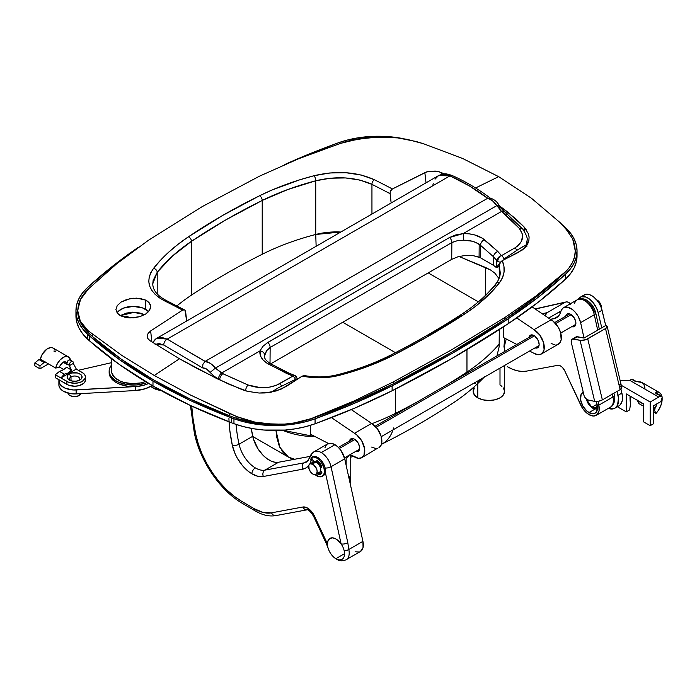 <?xml version="1.0" encoding="UTF-8"?>
<svg xmlns="http://www.w3.org/2000/svg" width="697" height="697" viewBox="0 0 697 697"><rect width="100%" height="100%" fill="white"/><g stroke="black" fill="none" stroke-linecap="round" stroke-linejoin="round"><path stroke-width="1.05" d="M147.938 310.967L147.938 312.256L147.938 310.967M115.911 309.451L117.244 305.591L121.034 302.106L129.947 298.691L136.743 298.124L145.629 300.085L147.799 301.409L150.395 304.763L150.386 308.632L147.773 312.413L145.603 314.077L139.949 316.647L129.903 317.963L121.017 315.968L117.235 313.084L115.911 309.442L117.244 305.591L121.034 302.106L126.688 299.518L133.345 298.22L139.992 298.421L145.629 300.085L145.629 309.311A17.408 10.046 0 0 0 117.052 312.84M534.015 335.571A7.249 4.191 60 0 1 538.755 341.957A7.249 4.191 60 0 1 537.64 347.768A7.249 4.191 60 0 1 535.035 347.881L536.864 348.056L538.755 346.487L539.147 344.449L538.284 340.659L535.017 336.259L533.013 335.1L530.391 335.205A7.249 4.191 60 0 1 534.015 335.571M161.024 390.459L152.983 387.976L152.983 385.999L152.983 387.976A15.717 9.07 0 0 0 160.841 390.433M462.581 158.454L498.686 176.663L462.581 158.454L423.419 143.704L462.581 158.454M499.296 329.55L499.13 346.81L496.935 355.923L499.13 346.81L499.296 329.55M503.417 337.522L503.417 326.867L503.417 337.522L516.817 344.44L503.417 337.522M477.776 397.848A15.717 9.07 0 0 0 494.905 399.808A15.717 9.07 0 0 0 504.602 391.426L503.408 394.903L500.002 397.848L494.905 399.808L488.885 400.505L482.873 399.808L477.776 397.848L477.776 383.524L477.776 397.848L474.369 394.903L473.176 391.426A15.717 9.07 0 0 0 477.776 397.848M483.988 377.356L477.776 382.313M350.033 482.96A15.717 9.07 0 0 0 350.748 480.25L350.033 482.96M349.502 441.044A7.249 4.191 60 0 1 350.896 438.84A7.249 4.191 60 0 1 354.52 439.197L352.56 438.518L350.896 438.84L349.493 441.062M78.421 305.051L77.698 310.592L78.334 315.994L80.329 321.247L83.614 326.187L88.162 330.77L121.653 355.296L154.29 375.5A3021.913 1744.713 -60 0 1 179.477 358.781L149.986 340.676L147.816 338.489L147.172 335.919L148.156 333.288L150.639 330.944L182.579 310.113A1217.206 702.759 -120 0 0 164.631 300.912L159.299 297.767L154.961 294.186L151.746 290.283L149.663 286.066L148.801 281.701L149.167 277.223L150.744 272.762L153.523 268.397L160.737 260.007L168.962 251.948L178.179 244.22L188.399 236.823L222.761 215.39L259.58 195.735L272.239 189.924L299.475 179.904L314.059 175.714L329.812 172.969L346.06 172.743L361.403 175.069L374.463 179.765A1217.206 702.759 60 0 1 392.411 188.974L426.59 171.924L435.137 171.044L439.363 171.845L444.303 173.928L441.218 172.534L441.428 174.398L441.218 172.534L437.315 171.34L428.559 171.401L424.856 172.629L426.024 182.832L424.856 172.629L392.411 188.974A1217.206 702.759 -120 0 0 374.463 179.765C356.716 171.776 336.581 170.425 314.059 175.714C294.186 180.941 276.021 187.615 259.58 195.735A3.624 1.96 63.7 0 1 262.22 200.448L262.22 254.266A217.577 125.617 180 0 1 315.732 234.471L340.816 232.023A50.289 29.03 0 0 0 315.732 234.471L316.142 246.268L315.732 234.471A217.577 125.617 0 0 0 262.22 254.266A725.255 418.723 0 0 0 191.483 295.11A725.255 418.723 180 0 1 262.22 254.266L262.22 200.448L287.722 189.558L315.732 180.776L315.732 234.471L315.732 180.776L330.387 178.205L345.512 177.944L359.791 180.053L371.945 184.365L371.945 214.057L371.945 184.365A3.624 2.23 -63.4 0 1 374.463 179.765A3.624 2.23 116.6 0 0 371.945 184.365A1213.582 700.668 60 0 1 390.076 193.67A1213.582 700.668 -120 0 0 371.945 184.365C355.418 177.029 336.686 175.836 315.732 180.776A3.624 1.211 -104.7 0 0 314.059 175.714A3.624 1.211 75.3 0 1 315.732 180.776C296.208 185.916 278.373 192.477 262.22 200.448A3.624 1.96 -116.3 0 0 259.58 195.735C234.209 208.246 210.485 221.942 188.399 236.823A3.624 2.213 56 0 1 191.483 241.293L225.628 219.991L262.22 200.448C237.015 212.89 213.43 226.508 191.483 241.293L191.483 295.11L191.483 241.293A3.624 2.213 -124 0 0 188.399 236.823C174.093 246.459 162.462 256.984 153.523 268.397A3.624 2.71 38.1 0 1 157.2 272.309L157.2 293.934L157.2 272.309L172.377 256.147L191.483 241.293C177.421 250.754 165.999 261.096 157.2 272.309A3.624 2.71 -141.9 0 0 153.523 268.397C144.723 281.118 148.426 291.956 164.631 300.912A1217.206 702.759 60 0 1 182.579 310.113L184.269 309.764M475.589 187.99A3021.913 1744.713 -60 0 1 498.686 176.663A3021.913 1744.713 120 0 0 475.589 187.99M526.636 230.193L524.031 226.873L524.562 231.587L524.031 226.873L506.806 211.374L507.067 213.622L506.806 211.374L499.401 205.842L515.858 218.91L524.031 226.873L528.335 233.652L529.093 237.18L528.866 240.665L527.655 244.028L525.494 247.139L522.41 249.935L502.215 260.634L503.94 266.315L504.053 271.996L502.554 277.537L499.453 282.747L492.239 291.198L484.023 299.24L474.796 306.872L464.577 314.086L430.223 335.17L393.404 355.182L367.441 366.544L338.916 375.439L330.073 377.138L320.82 377.809L311.472 377.452L302.263 376.075L281.666 388.926L270.976 392.228L259.145 393.038L247.496 391.348L229.261 384.369L197.782 368.87L179.477 358.781A3021.913 1744.713 120 0 0 154.29 375.5L121.653 355.296L88.162 330.77L88.162 332.591L88.162 330.77L80.329 321.247L77.698 310.592L80.495 299.527L88.536 288.828L116.765 263.745L148.374 240.326L202.13 206.66L259.502 176.167L298.691 158.716L340.371 143.434L358.493 138.999L378.131 137.082L397.804 137.91L416.039 141.474L423.419 143.704L407.144 139.348L397.804 137.91L388.072 137.152L368.251 137.701L349.171 140.916L340.371 143.434L298.691 158.716L259.502 176.167L202.13 206.66L148.374 240.326L116.765 263.745L88.536 288.828L83.867 294.108M117.244 312.578L118.847 310.836L123.648 308.065L133.319 306.375L142.99 308.065L148.583 311.594A17.408 10.046 0 0 0 145.629 309.311L145.629 300.085L149.402 302.986L150.726 306.68L149.385 310.574L145.603 314.077L139.949 316.647L133.301 317.893L126.654 317.658L121.017 315.968L118.856 314.652L117.235 313.084L115.911 309.442M282.66 424.264L274.757 424.36L255.102 422.155L236.936 416.667L236.936 418.488L236.936 416.667L229.566 413.513L229.566 415.795L229.566 413.513L190.394 394.981L154.29 375.5L190.394 394.981L236.936 416.667L245.771 419.803L255.102 422.155L264.877 423.698L282.651 424.264M309.407 419.35L354.285 400.88L393.483 381.834L450.854 350.26L504.611 317.675L536.211 295.85L566.312 271.028M574.825 255.581L575.278 250.911L574.65 244.874L572.673 238.871L575.278 250.911L574.816 255.599M569.388 233.016L560.153 222.648L531.332 198.148L498.686 176.663L531.332 198.148L560.153 222.648L564.814 227.361L572.673 238.871M361.778 457.676A14.506 8.373 60 0 0 364 446.054A14.506 8.373 60 0 0 354.52 433.273L371.623 423.401L377.321 428.69L381.093 436.191L381.677 443.37L381.093 445.252L378.872 447.814A14.506 8.373 -120 0 0 381.093 436.191A14.506 8.373 -120 0 0 371.623 423.401L351.271 409.601L371.623 423.401L354.52 433.273L331.458 417.625L356.524 434.658L361.778 440.931L364.583 448.615L364 455.124L361.778 457.676L358.45 458.33L350.077 454.662L354.52 456.962A14.506 8.373 60 0 0 361.778 457.676L377.321 448.389M328.496 443.51L310.566 434.24L310.566 425.275L310.566 434.24L328.496 443.51M355.522 451.508L357.369 451.691L358.789 450.872L359.556 446.864L358.153 443.022L354.52 439.197A7.249 4.191 60 0 1 359.26 445.583A7.249 4.191 60 0 1 358.153 451.403A7.249 4.191 60 0 1 355.54 451.508M375.544 448.459L371.623 447.091M282.503 430.241A57.537 33.221 0 0 0 315.305 436.688L282.503 430.241M348.848 456.291L346.148 458.304L346.148 465.343M500.002 368.112L500.002 385.014L501.953 386.391M475.607 383.237L473.751 383.263M185.629 311.707L186.683 321.012L184.966 310.182L185.629 311.707M184.966 310.182L166.548 300.642A3.624 2.23 116.6 0 0 164.631 300.912A3.624 2.23 -63.4 0 1 166.548 300.642C157.47 295.903 152.87 290.3 152.765 283.827L153.131 280.499L157.2 272.309L152.765 283.827M147.294 337.235L147.172 335.919L147.816 338.489L149.986 340.676L179.477 358.781L217.002 378.689L242.112 389.64L247.496 391.348L259.145 393.038L265.121 392.951L276.543 390.878L286.197 386.452L302.263 376.075L304.624 375.622L302.263 376.075C314.791 378.593 327.006 378.384 338.916 375.439A3.624 1.22 -104.4 0 0 337.827 374.655A3.624 1.22 75.6 0 1 338.916 375.439C358.798 370.334 376.955 363.581 393.404 355.182C418.766 342.201 442.49 328.505 464.577 314.086C478.891 304.737 490.514 294.291 499.453 282.747C504.663 275.785 505.578 268.415 502.215 260.634L500.28 262.438L499.157 265.148L500.219 272.405C500.333 275.942 499 279.593 496.22 283.365C487.551 294.526 476.225 304.685 462.25 313.842A3.624 2.248 56.9 0 1 464.577 314.086A3.624 2.248 -123.1 0 0 462.259 313.833C440.295 328.156 416.71 341.774 391.487 354.695A3.624 1.925 62.9 0 1 393.404 355.182A3.624 1.925 -117.1 0 0 391.487 354.686A3.624 1.925 62.9 0 0 390.756 356.341M305.905 376.728L304.354 375.552M566.321 271.02L536.211 295.85L504.611 317.675L450.854 350.26L393.483 381.834L354.285 400.88L309.398 419.359M575.286 250.842L574.555 256.792L572.472 262.403L569.083 267.796L564.448 272.875A72.523 41.872 180 0 0 575.286 250.859L575.278 250.911M92.832 334.569L92.832 336.851L92.832 334.569M77.698 310.749L77.698 310.923A72.523 41.872 180 0 0 88.162 332.591A217.577 125.617 180 0 0 92.832 336.851A483.509 279.148 180 0 0 154.29 380.309L190.377 399.146L229.566 415.795A217.577 125.617 180 0 0 236.936 418.488A72.523 41.872 180 0 0 312.613 418.27A604.386 348.936 180 0 0 393.483 383.725A1208.764 697.871 180 0 0 504.611 319.566A604.386 348.936 180 0 0 564.448 272.875L536.211 296.939L504.611 319.566L504.611 317.675L504.611 319.566L450.854 352.691L393.483 383.725L393.483 381.834L393.483 383.725L354.294 401.977L312.613 418.27L294.465 422.905L284.742 424.107L264.904 424.159L255.163 423.018L236.936 418.488A217.577 125.617 180 0 1 229.566 415.795A483.509 279.148 180 0 1 154.29 380.309L121.661 359.469L92.832 336.851A217.577 125.617 180 0 1 88.162 332.591L83.614 327.485L80.312 322.075L78.334 316.447L77.698 310.592M391.139 202.975L390.076 192.764L390.86 190.499L392.411 188.974L390.616 190.934L390.059 193.017L391.139 202.975M428.219 272.902L478.36 301.853L428.219 272.902M494.731 273.024L490.61 270.018L485.487 267.456L485.487 295.354L485.487 267.456L459.009 256.47L490.61 270.018L494.731 273.024L499.008 278.573M528.335 233.652L529.093 237.18L528.866 240.665L525.494 247.139L518.524 252.314L502.215 260.634L500.524 262.107L499.113 265.949L499.505 277.162L499.113 265.949L500.219 272.405M496.247 283.33A3.624 2.692 37.8 0 1 499.453 282.747A3.624 2.692 -142.2 0 0 496.247 283.33A3.624 2.692 37.8 0 0 495.776 284.724L480.599 300.921M462.259 313.833A3.624 2.248 56.9 0 0 461.492 315.497L427.348 336.451M395.521 413.312L395.521 389.022L395.521 413.312A732.512 422.913 0 0 0 416.745 402.221A732.512 422.913 180 0 1 395.521 413.312A224.826 129.808 180 0 1 372.015 423.645A224.826 129.808 0 0 0 395.521 413.312M466.964 372.067L466.964 349.65L466.964 372.067A224.826 129.808 0 0 0 499.296 343.943A224.826 129.808 180 0 1 466.964 372.067A732.512 422.913 180 0 1 447.744 384.317A732.512 422.913 0 0 0 466.964 372.067M504.576 339.944L503.914 347.097M393.648 427.932A67.687 36.296 63.3 0 1 381.529 444.294A67.687 36.296 -116.7 0 0 392.289 431.861M294.97 459.358L288.497 457.136L283.174 452.58L279.192 445.836L276.744 437.237L275.995 430.467L279.906 447.422L288.471 457.11L293.141 459.541M395.417 352.665L342.741 322.249L395.417 352.665M176.916 305.905A217.577 125.617 180 0 1 191.483 295.11A217.577 125.617 0 0 0 176.916 305.905M337.261 375.84A3.624 1.22 75.6 0 1 337.827 374.655C327.05 377.338 315.907 377.643 304.406 375.57M184.574 309.886L182.579 310.113L150.639 330.944L151.894 341.931L150.639 330.944L148.156 333.288L147.172 335.919M349.554 476.783L350.748 480.25L350.748 455.01M503.408 387.959L504.602 391.426L504.602 365.455M473.176 387.706L473.176 391.426L474.369 387.959M152.983 387.976L150.718 386.321A15.717 9.07 0 0 0 152.983 387.976M551.109 343.464L555.039 344.832M556.807 344.754L559.639 343.124L561.172 339.735L560.588 332.556L558.367 327.433L553.113 321.16L532.107 306.889L551.109 319.775L534.015 329.646L516.756 317.937L534.015 329.646A14.506 8.373 60 0 1 543.494 342.427A14.506 8.373 60 0 1 541.273 354.05L542.545 352.996L544.078 349.606L543.494 342.427L539.713 334.935L534.015 329.646L551.109 319.775A14.506 8.373 -120 0 1 560.588 332.556A14.506 8.373 -120 0 1 558.367 344.179L541.273 354.05A14.506 8.373 60 0 1 534.015 353.335L537.945 354.695L541.273 354.05M529.572 351.035L534.015 353.335L529.572 351.035M528.988 337.426L530.391 335.205A7.249 4.191 60 0 0 528.988 337.409M529.049 236.701L529.093 237.18M497.153 259.328L496.839 260.608A4.835 2.814 0.5 0 0 497.754 261.358A4.835 2.762 -59.5 0 1 500.368 256.06L497.153 259.328M296.809 378.941L296.033 379.133L296.809 378.941M295.458 379.377L278.626 387.654L270.514 392.629L278.626 387.654L295.458 379.377A4.835 2.788 -120 0 0 292.897 376.075A4.835 2.788 60 0 1 295.458 379.377M294.491 375.483L293.446 375.526A4.835 2.762 -59.5 0 1 295.023 375.648A4.835 2.762 120.5 0 0 293.446 375.526L292.897 376.075L286.554 373.409L266.437 362.858L262.917 359.774L260.678 356.333L259.955 350.905L221.568 373.069L215.39 368.112L496.83 205.624L492.378 200.614L487.595 198.296L469.395 185.933L449.974 175.862L445.409 174.468L441.192 174.581L438.535 175.609L449.974 175.862L167.193 339.125L449.974 175.862A4.835 2.797 -65.9 0 1 452.161 175.513A4.835 2.797 114.1 0 0 449.974 175.862C463.305 181.83 475.877 189.288 487.691 198.236L205.153 361.36L487.595 198.296C490.888 198.959 493.973 201.407 496.83 205.624L501.561 211.418L463.174 233.573L469.125 233.835L474.866 234.985L482.324 238.217L497.806 251.443L501.5 255.633A4.835 2.788 60 0 1 504.062 258.944L516.886 250.301L504.062 258.944A4.835 2.788 -120 0 0 501.5 255.633L514.795 247.958L501.5 255.633L497.806 251.443L484.363 239.637C478.761 235.464 471.703 233.443 463.174 233.573L455.847 234.924L449.574 237.485L267.857 342.401L262.978 346.278L259.955 350.905L221.568 373.069L247.993 384.979L260.277 387.619L268.711 387.314L276.334 385.319L292.897 376.075L279.593 383.751A4.835 2.788 60 0 1 281.693 386.094A4.835 2.788 -120 0 0 279.593 383.751C270.061 388.56 259.519 388.97 247.993 384.979A4.835 1.673 111.1 0 0 245.457 390.782A4.835 1.673 -68.9 0 1 247.993 384.979L222.831 373.714A4.835 2.3 117.2 0 0 219.642 379.743L214.118 376.232L206.451 368.957L202.505 367.85L163.795 345.041L159.003 343.447L155.126 344.518M574.537 303.587A14.506 8.373 60 0 1 577.229 299.797A14.506 8.373 60 0 1 584.539 300.59A4.835 2.762 -59.5 0 1 586.961 300.346A4.835 2.762 -59.5 0 1 587.928 302.542L591.988 306.488L594.428 311.977A4.835 1.899 167.6 0 1 595.726 312.909A4.835 1.899 167.6 0 1 594.288 314.739A14.506 8.373 -120 0 0 584.539 300.59A14.506 8.373 -120 0 0 577.194 299.815C580.662 298.22 583.92 298.403 586.961 300.346A4.835 2.762 120.5 0 0 584.539 300.59A14.506 8.373 60 0 1 594.288 314.739L580.618 322.633L584.016 338.045L601.772 327.79L598.122 312.517L601.772 327.79L605.71 325.516L583.999 338.054L580.618 322.633L594.288 314.739A4.835 1.899 -12.4 0 0 595.735 312.918C594.367 307.429 591.439 303.247 586.961 300.346M360.506 551.44L363.05 547.537L362.928 541.351L348.796 549.506L347.812 542.728A4.835 1.899 167.6 0 1 341.112 543.913A12.084 6.979 60 0 1 344.196 550.822A12.084 6.979 60 0 1 335.91 558.68L344.536 553.697L335.91 558.68A4.835 2.762 120.5 0 0 336.442 559.177A4.835 2.762 -59.5 0 1 335.91 558.68A12.084 6.979 60 0 1 329.115 550.752A4.835 0.584 155 0 1 329.071 550.708A4.835 0.584 -25 0 0 329.115 550.752A12.084 6.979 60 0 1 327.442 543.852A12.084 6.979 60 0 1 329.942 538.389A12.084 6.979 60 0 1 336.067 539.034L341.112 543.913L325.325 472.392L341.112 543.913A12.084 6.979 60 0 1 344.196 550.822A12.084 6.979 60 0 1 342.035 559.325A12.084 6.979 60 0 1 335.91 558.68A12.084 6.979 60 0 1 329.115 550.752A12.084 6.979 60 0 1 327.442 543.852L328.121 540.463L329.995 538.354L332.791 537.857L336.067 539.034A12.084 6.979 60 0 1 341.112 543.913A4.835 1.899 -12.4 0 0 347.812 542.728L331.031 466.729L344.71 458.826L341.06 450.602L338.176 447.169L334.961 444.677A14.506 8.373 -120 0 0 327.616 443.902L313.938 451.804A14.506 8.373 60 0 1 321.291 452.58L334.961 444.677L331.641 443.362L327.407 444.033M312.073 458.678L311.167 460.482A4.835 3.415 -165 0 1 309.912 457.276A4.835 3.415 -165 0 1 311.28 455.577A14.506 8.373 60 0 1 313.938 451.804C311.359 453.843 310.017 455.664 309.912 457.249L306.863 461.867A24.177 13.957 60 0 1 304.197 462.834L264.895 470.135A24.177 13.957 60 0 1 255.311 467.879A4.835 2.762 120.5 0 0 251.861 473.777A29.013 16.745 -120 0 0 263.361 476.495L302.664 469.194A29.013 16.745 -120 0 0 308.78 465.465L305.565 468.192L302.664 469.194L263.361 476.495L257.864 476.278L251.861 473.777L248.594 471.555L242.399 465.526L237.189 457.946L235.124 453.808L232.336 445.366A29.013 16.745 -120 0 0 251.861 473.777A4.835 2.762 -59.5 0 1 255.311 467.879A24.177 13.957 60 0 1 239.045 444.198A4.835 1.908 167.7 0 1 232.336 445.366L229.879 430.92L229.069 421.851M588.904 412.607A12.084 6.979 60 0 1 581.071 401.951A12.084 6.979 60 0 1 582.945 392.315A12.084 6.979 60 0 1 583.206 392.176L581.124 394.38L580.592 399.773L582.884 406.177L587.24 411.439L592.18 413.783L593.67 413.748L596.048 412.424L597.538 407.815L596.135 401.507A12.084 6.979 60 0 1 595.029 413.251A12.084 6.979 60 0 1 588.904 412.607L595.133 409.017L588.904 412.607M565.746 316.194A7.249 4.191 60 0 1 567.14 313.99A7.249 4.191 60 0 1 570.817 314.373L568.848 313.667L567.175 313.972L565.746 316.194M596.24 415.351L610.372 407.187A14.506 8.373 -120 0 0 612.968 396.985L598.836 405.149L598 401.359L598.836 405.149A14.506 8.373 60 0 1 596.24 415.351A14.506 8.373 60 0 1 588.887 414.576A14.506 8.373 60 0 1 580.74 405.062L564.709 370.76L562.418 367.424L560.51 365.934L557.757 365.324L526.444 371.144L522.018 371.449L517.279 370.778L512.33 369.157L507.268 366.613A48.354 27.915 60 0 0 526.444 371.144L557.757 365.324A7.249 4.191 60 0 1 564.709 370.76L582.352 407.989L584.321 410.646L588.887 414.576L593.513 416.031L597.163 414.654L599.072 410.751L598.836 405.149L612.968 396.985L612.027 393.866M313.537 460.551L312.753 462.233A7.249 4.191 60 0 1 313.371 460.761M264.477 356.254L264.581 355.061A4.835 3.834 -170.1 0 0 259.955 350.905C259.31 356.036 262.194 360.471 268.606 364.2L292.897 376.075A4.835 1.499 -69.8 0 1 293.446 375.526A4.835 1.499 -69.8 0 1 294.23 375.274L288.323 372.799A4.835 1.952 115.4 0 0 286.554 373.409A4.835 1.952 -64.6 0 1 288.323 372.799L270.706 363.773A4.835 2.318 119 0 0 268.606 364.2A4.835 2.318 -61 0 1 270.715 363.773C266.271 360.95 264.189 358.441 264.477 356.245L266.359 350.922L270.148 347.481L270.018 363.372L270.148 347.481L451.856 242.573L457.206 240.735L463.505 240.221C469.595 240.125 474.823 241.493 479.196 244.325L480.399 245.213L480.303 257.681L479.092 257.123L479.196 244.325L479.092 257.123L472.81 255.546L465.404 255.416L457.999 256.749L451.726 259.336L270.776 363.808L451.726 259.336L451.856 242.573L451.726 259.336L457.999 256.749L465.404 255.416L472.81 255.546L480.303 257.681L480.399 245.213L493.493 256.749L493.424 265.313L480.303 257.681L493.424 265.313L493.493 256.749L496.839 260.608L496.56 267.709L493.424 265.313L496.56 267.709L499.113 266.062L496.56 267.709L497.475 266.245L496.787 267.326L496.839 260.608A4.835 3.276 -36.9 0 1 500.368 256.06A4.835 3.276 -36.9 0 1 501.5 255.633L500.368 256.06A4.835 2.762 120.5 0 0 497.754 261.358A4.835 2.814 -179.5 0 1 496.839 260.608L493.493 256.749A4.835 3.023 -45.4 0 1 497.806 251.443A4.835 3.023 134.6 0 0 493.493 256.749L480.399 245.213A4.835 2.832 -51.9 0 1 484.363 239.637A4.835 2.832 128.1 0 0 480.399 245.213L475.851 242.504L471.991 241.171L463.505 240.221A4.835 0.505 -91.9 0 0 463.174 233.573L449.574 237.485L266.228 343.438M216.959 378.288L218.37 379.09A4.835 2.318 -62.7 0 1 221.568 373.069A4.835 2.318 117.3 0 0 218.37 379.09L219.642 379.743A4.835 2.3 -62.8 0 1 222.831 373.714L215.39 368.112C212.176 364.104 208.76 361.848 205.153 361.36L167.193 339.125L156.999 338.158L161.138 337.209L167.193 339.125L205.057 361.421L210.416 363.398L215.39 368.112L496.83 205.624L501.561 211.418L519.282 228.355C524.78 235.804 523.281 242.338 514.795 247.958A4.835 2.788 60 0 1 516.886 250.301L523.308 246.363L525.939 245.492L527.098 240.387L525.939 245.492L526.871 246.433L525.939 245.492L524.388 245.849L516.886 250.301A4.835 2.788 -120 0 0 514.795 247.958L517.575 246.05L521.373 241.432L522.558 236.187L522.123 233.495L519.282 228.355L511.467 220.017L501.561 211.418L463.174 233.573A4.835 0.505 88.1 0 1 463.505 240.221M500.542 262.168L497.475 266.245L500.542 262.168M498.93 205.11A4.835 0.828 148 0 0 496.83 205.624A4.835 0.828 -32 0 1 498.93 205.11A4.835 0.828 -32 0 1 498.538 205.885L500.063 208.133M500.481 262.168A4.835 2.814 -179.5 0 1 497.754 261.358A4.835 2.814 0.5 0 0 500.307 262.15M152.835 342.549L156.241 338.655M355.122 551.771L359.164 552.033M362.928 541.351L344.71 458.826L362.928 541.351L348.796 549.506A14.506 8.373 60 0 1 346.2 559.708L360.332 551.545A14.506 8.373 -120 0 0 362.928 541.351M326.353 444.947L324.959 447.683M310.191 456.369L278.573 462.242L275.001 462.259L271.116 461.074L267.117 458.757L263.231 455.437L258.073 448.973L253.386 438.866L251.199 428.341A120.877 69.787 -120 0 0 252.715 436.305L239.045 444.198A120.877 69.787 60 0 1 236.091 424.429A120.877 69.787 60 0 0 239.045 444.198L252.715 436.305A24.177 13.957 -120 0 0 278.573 462.242L310.191 456.369M329.062 550.647A4.835 0.584 -25 0 0 329.071 550.708L326.484 543.921A4.835 0.584 -25 0 0 327.442 543.852L314.46 516.068A12.084 6.979 -120 0 0 302.873 507.007L271.56 512.826A43.519 25.127 60 0 1 254.3 508.749L241.397 501.16A67.687 39.084 60 0 1 195.639 433.874A178.894 103.287 60 0 1 191.736 406.098L193.025 418.548L195.639 433.874L198.262 443.815L202.025 453.817L206.835 463.627L212.568 472.967L219.067 481.61L226.168 489.32L233.678 495.889L241.397 501.16L254.3 508.749L263.309 512.504L271.56 512.826L302.873 507.007L307.464 508.026L310.635 510.509L313.38 514.055L327.442 543.852A4.835 0.584 155 0 1 326.475 543.913M311.167 460.482L309.756 463.993A29.013 16.745 -120 0 0 311.167 460.482A4.835 3.415 15 0 1 309.912 457.276M322.005 472.122L320.576 472.914L318.721 472.705M344.71 458.826A14.506 8.373 -120 0 0 334.961 444.677L321.291 452.58A14.506 8.373 60 0 1 331.031 466.729L344.71 458.826M306.88 461.858A24.177 13.957 60 0 1 304.197 462.834A4.835 3.868 79.5 0 0 302.664 469.194A4.835 3.868 -100.5 0 1 304.197 462.834L308.51 460.351L304.197 462.834L264.895 470.135L278.573 462.242L264.895 470.135A24.177 13.957 60 0 1 255.311 467.879A24.177 13.957 60 0 1 239.045 444.198A4.835 1.908 -12.3 0 1 232.336 445.366A125.713 72.584 -120 0 1 228.93 418.514M321.805 472.331A7.249 4.191 60 0 1 321.395 472.618A7.249 4.191 60 0 1 318.79 472.732M563.516 307.708A14.506 8.373 60 0 0 560.867 311.481A24.177 13.957 60 0 1 556.441 317.771A24.177 13.957 60 0 1 553.775 318.747L550.491 319.357L556.197 317.91L558.219 316.386L559.796 314.216L561.425 309.999L563.254 307.874L567.393 307.133L572.315 309.451L575.469 312.448L578.127 316.264L580.618 322.633A14.506 8.373 60 0 0 563.516 307.708L577.194 299.815M571.723 326.64L573.579 326.849L575.008 326.057L575.792 324.375L575.809 322.075L574.433 318.233L570.817 314.373A7.249 4.191 60 0 1 575.513 320.768A7.249 4.191 60 0 1 574.398 326.553A7.249 4.191 60 0 1 571.784 326.658M553.775 318.747L558.611 315.95L553.775 318.747M560.684 312.108L558.245 312.561L560.684 312.108M597.695 330.143L594.288 314.739L597.695 330.143M263.361 476.495A4.835 3.868 -100.5 0 1 264.895 470.135A4.835 3.868 79.5 0 0 263.361 476.495M346.27 559.665A14.506 8.373 -120 0 0 348.796 549.506A4.835 1.899 167.6 0 1 344.196 550.822A4.835 1.899 -12.4 0 0 348.796 549.506L347.812 542.728L331.031 466.729A4.835 1.899 167.6 0 1 325.142 468.036A4.835 1.899 -12.4 0 0 331.031 466.729A14.506 8.373 -120 0 0 321.291 452.58A14.506 8.373 -120 0 0 314.521 451.517M314.46 516.068A4.835 0.584 155 0 1 313.502 516.146A4.835 0.584 -25 0 0 314.46 516.068M308.179 509.42A4.835 3.868 -100.5 0 1 307.177 509.795A4.835 3.868 -100.5 0 1 302.873 507.007A4.835 3.868 79.5 0 0 307.116 509.803M276.866 515.24A4.835 3.868 -100.5 0 1 275.803 515.623A4.835 3.868 -100.5 0 1 271.56 512.826A4.835 3.868 79.5 0 0 275.864 515.606L307.177 509.795C308.396 509.463 310.505 511.581 313.502 516.146L326.484 543.921M254.3 508.749A4.835 2.762 120.5 0 0 255.268 510.945A4.835 2.762 -59.5 0 1 254.3 508.749M241.397 501.16A4.835 2.762 120.5 0 0 242.364 503.356A4.835 2.762 -59.5 0 1 241.397 501.16M257.69 510.709A4.835 2.762 -59.5 0 1 255.268 510.945L258.317 512.583C264.363 515.553 270.209 516.555 275.864 515.606M195.639 433.874A4.835 1.969 168.4 0 1 194.324 432.863A4.835 1.969 -11.6 0 0 195.639 433.874M612.158 394.249L612.968 396.985A4.835 1.899 -12.4 0 0 614.405 395.164A4.835 1.899 167.6 0 1 612.968 396.985A14.506 8.373 60 0 1 609.64 407.536M614.284 394.885A4.835 1.899 167.6 0 1 614.405 395.164L613.9 393.239M432.767 185.803L433.212 183.485M435.05 179.173L438.552 175.6C443.841 173.527 444.529 172.961 452.153 175.513C465.762 181.595 478.578 189.209 490.601 198.357M527.063 245.056L527.098 240.387C527.751 238.269 526.287 234.48 522.706 229.017A4.835 3.241 139.9 0 0 519.282 228.355A4.835 3.241 -40.1 0 1 522.689 228.991L504.384 211.461A4.835 2.936 128.3 0 0 501.561 211.418A4.835 2.936 -51.7 0 1 504.367 211.452C501.875 209.274 500.054 207.157 498.93 205.118C496.97 201.468 493.833 199.063 489.529 197.904L489.137 197.87M505.386 212.263A4.835 2.936 128.6 0 0 502.572 212.21A4.835 2.936 -51.4 0 1 505.386 212.263A4.835 2.936 -51.4 0 1 506.17 214.319M522.689 228.991A4.835 3.241 -40.1 0 1 523.255 230.803M155.501 344.266L163.795 345.041A4.835 3.119 -60.2 0 1 167.193 339.125A4.835 3.119 119.8 0 0 163.795 345.041L202.505 367.85L202.958 364.2L205.057 361.421L202.958 364.2L202.505 367.85C205.171 367.859 207.767 369.349 210.285 372.303L215.39 368.112L210.285 372.303L211.383 373.592M297.375 379.281C296.704 377.068 295.911 375.857 295.023 375.648A4.835 2.762 -59.5 0 1 295.99 377.844M259.955 350.905A4.835 3.834 9.9 0 1 264.581 355.061L267.448 349.598M269.242 348.056L270.148 347.481A4.835 2.788 -120 0 0 267.857 342.401A4.835 2.788 60 0 1 270.148 347.481L451.856 242.573A4.835 2.788 -120 0 0 449.574 237.485A4.835 2.788 60 0 1 451.856 242.573L453.277 241.868M457.066 240.761L458.504 240.543M318.512 472.592L319.801 472.113L320.585 470.858L320.576 467.992L319.191 464.812L316.063 461.919A6.046 3.494 -120 0 0 313.467 461.841L309.877 463.914A6.046 3.494 60 0 1 312.474 463.993L316.063 461.919L313.772 461.702L312.395 463.296M315.924 474.387L319.514 472.313A6.046 3.494 -120 0 0 320.35 467.19A6.046 3.494 -120 0 0 316.063 461.919L312.474 463.993A6.046 3.494 60 0 1 316.76 469.264A6.046 3.494 60 0 1 315.924 474.387A6.046 3.494 60 0 1 313.328 474.308L314.922 474.666L316.673 473.646L317.152 471.111L316.665 468.985L313.31 464.472L310.182 463.775L308.806 465.369L309.137 469.316L310.897 472.348L313.328 474.308A6.046 3.494 60 0 1 309.041 469.037A6.046 3.494 60 0 1 309.877 463.914M601.276 308.806L601.267 305.939L600.474 303.787L596.754 299.867A6.046 3.494 -120 0 0 596.632 299.815M317.771 460.935L317.274 462.677L317.771 460.917M339.387 448.45L354.956 439.467L339.387 448.45M376.145 427.235L534.442 335.832L376.145 427.235M555.631 323.6L571.2 314.617L555.631 323.6M317.771 461.118A6.046 3.494 60 0 1 318.555 461.597L317.597 461.031M321.021 471.442A6.046 3.494 60 0 1 320.184 471.695M601.415 308.1A6.046 3.494 -120 0 0 596.754 299.867L595.926 299.579M321.239 466.676A4.835 2.788 -120 0 0 317.771 462.102M321.334 471.224L320.054 471.703M321.3 466.92L319.635 463.627L317.684 462.067M582.84 296.051L585.175 294.5L589.854 294.779L593.286 296.678L596.571 299.745L599.368 303.657L601.398 308.03L605.71 325.516L607.2 326.727L605.519 328.566L585.95 339.639L580.871 340.432L573.553 338.977L577.491 336.703A4.835 2.788 -120 0 0 576.114 336.878L572.185 339.151A4.835 2.788 60 0 1 573.553 338.977L577.491 336.703L583.999 338.054L576.341 336.773M578.066 299.579L581.246 296.765L585.924 297.044L589.357 298.943L592.642 302.01L596.562 308.083L598.122 312.517L602.051 310.252L605.71 325.516A5.559 2.074 166.5 0 1 607.183 326.492A5.559 2.074 166.5 0 1 605.519 328.566L620.147 389.632L602.365 399.895A5.559 2.074 -13.5 0 1 594.689 401.394L598.488 401.272L602.365 399.895L587.737 338.829L605.519 328.566L620.147 389.632L602.365 399.895L587.737 338.829A5.559 2.074 166.5 0 1 580.07 340.319L594.689 401.394L588.181 400.043A4.835 2.788 60 0 1 583.886 395.007L571.348 342.663A4.835 2.788 60 0 1 571.322 342.549A4.835 2.788 -120 0 0 571.348 342.663L584.147 395.879L585.576 398.292L587.527 399.834L594.689 401.394L580.07 340.319L572.403 339.047L571.331 340.302L571.322 342.549A4.835 2.788 60 0 1 572.185 339.151M617.019 391.435L618.448 398.135L617.586 405.131L615.207 408.015L613.56 408.764L608.307 408.381A17.652 10.185 60 0 0 614.902 408.198A17.652 10.185 60 0 0 617.96 395.373L617.019 391.435M614.902 408.198L618.84 405.933A17.652 10.185 -120 0 0 621.898 393.099L620.94 389.1L622.377 395.87L622.194 400.827L620.496 404.521L618.814 405.942M545.045 315.663A5.559 4.47 -102.7 0 1 547.154 312.639L542.231 313.755L547.154 312.639L564.936 302.376L547.154 312.639L545.037 315.715M570.303 303.787A5.559 4.47 -102.7 0 0 565.955 301.975A5.559 4.47 -102.7 0 0 564.936 302.376L535.287 309.041L566.609 301.888L568.369 302.245L570.599 304.197M561.024 310.958L549.402 317.666L550.003 319.026L549.402 317.666L561.024 310.958M602.051 310.252A15.229 8.791 -120 0 0 584.182 294.944L580.252 297.21A15.229 8.791 60 0 1 598.122 312.517L602.051 310.252M578.205 299.318A15.229 8.791 60 0 1 580.252 297.21M607.183 326.492L621.811 387.567A5.559 2.074 -13.5 0 1 620.147 389.632L621.829 387.802L620.339 386.591M621.898 393.099L617.96 395.373L621.898 393.099M109.15 371.1L109.15 372.677A24.177 13.957 0 0 0 121.383 384.814A24.177 13.957 0 0 0 145.699 384.666L145.699 383.089A24.177 13.957 180 0 1 121.383 383.237A24.177 13.957 180 0 1 109.15 371.1A24.177 13.957 180 0 1 111.564 365.01L109.882 367.676L109.176 370.377L109.403 373.113L110.535 375.77L115.371 380.449L118.873 382.287L127.385 384.631L136.804 384.91L145.699 383.089L145.699 384.666L148.653 383.472L143.155 385.424L135.688 386.565L73.324 389.963L65.501 388.325L61.589 386.016L59.323 383.062L59.001 379.813A15.717 9.07 180 0 0 58.879 380.919L58.879 384.866A15.717 9.07 0 0 0 76.13 393.901L70.563 393.639L63.366 391.217L60.23 388.551L58.905 385.415L58.992 383.794M111.59 370.447L111.79 372.912L114.63 377.53L120.32 381.172L123.97 382.444L132.195 383.646L140.602 382.932L144.462 381.886L144.462 380.954L144.462 381.886A21.755 12.563 0 0 0 145.42 381.538L144.462 381.886A21.755 12.563 0 0 1 122.576 382.017A21.755 12.563 0 0 1 111.564 371.1L111.564 358.789M109.176 371.954L109.403 374.69L110.535 377.347L115.371 382.026L118.873 383.864L127.385 386.208L132.073 386.617L141.404 385.833L145.699 384.666A24.177 13.957 0 0 0 148.653 383.472A24.177 13.957 180 0 1 135.688 386.565L135.688 390.512L76.13 393.901L76.13 389.954A15.717 9.07 180 0 1 58.879 380.919M147.119 382.557A24.177 13.957 180 0 1 145.699 383.089L147.119 382.557M78.874 380.527A5.079 2.927 0 0 0 77.776 376.668A5.079 2.927 0 0 0 71.007 376.877L69.299 373.914A7.493 4.33 180 0 1 79.894 373.914A7.493 4.33 180 0 1 79.894 380.031L81.523 378.628L81.941 376.127L80.826 374.568L77.463 372.973L71.73 372.973L68.367 374.568L67.243 376.127L67.67 378.628L71.73 380.971L76.06 381.215L79.894 380.031A7.493 4.33 180 0 1 69.299 380.031A7.493 4.33 180 0 1 69.299 373.914L71.007 376.877A5.079 2.927 180 0 1 76.539 376.241A5.079 2.927 180 0 1 79.676 378.95A5.079 2.927 180 0 1 78.874 380.527M71.007 380.771L71.007 376.877L71.007 380.771M67.966 393.091L68.001 393.274A6.648 3.842 0 0 0 72.462 396.401A6.648 3.842 0 0 0 79.292 395.478L79.615 393.7L79.292 395.478L81.113 393.517M72.715 361.482L70.144 360A2.901 1.673 120 0 0 67.914 360.776A2.901 1.673 120 0 0 66.642 363.703L69.212 365.184A2.901 1.673 -60 0 1 70.475 362.257A2.901 1.673 -60 0 1 72.715 361.482A2.901 1.673 -60 0 1 73.237 362.231A10.882 6.282 -60 0 1 73.316 363.407L76.304 369.079L83.64 373.487L85.261 375.753L85.261 378.201L82.29 381.416L78.761 382.775L74.596 383.254L68.55 382.2L60.918 377.957L64.272 374.176L59.463 371.396A18.131 10.472 120 0 0 66.642 367.249L71.451 370.029L69.212 365.184L63.052 362.222L65.588 361.961A5.079 2.927 -60 0 1 66.642 364.296L63.052 362.222L60.134 365.646A2.413 1.394 -60 0 1 58.252 367.476L55.69 368.068L40.304 359.19L55.69 368.068A10.882 6.282 -60 0 1 68.498 356.942A10.882 6.282 -60 0 1 70.597 360.262M85.261 378.706L85.261 381.163L83.64 383.428L78.761 385.737L74.596 386.216L68.55 385.153L55.359 377.713L66.903 384.378L66.903 381.416L55.359 374.751L60.918 377.957L76.304 369.079L82.29 372.529A10.882 6.282 180 0 1 85.47 376.972A10.882 6.282 180 0 1 78.761 382.775A10.882 6.282 180 0 1 66.903 381.416L66.903 384.378A10.882 6.282 0 0 0 78.761 385.737A10.882 6.282 0 0 0 85.47 379.935L85.47 376.972M63.723 369.515L59.228 366.918L63.723 369.515M45.383 362.118A18.131 10.472 -60 0 1 44.085 362.518L38.954 359.556L34.85 362.91L39.982 365.873L39.982 368.835L48.494 363.912L39.982 368.835L34.85 365.873L39.982 368.835L39.982 365.873L44.085 362.518L38.954 359.556A18.131 10.472 120 0 0 40.313 359.138M45.854 361.935L44.085 362.518L39.982 365.873L34.85 362.91L34.85 365.873L34.85 362.91L38.954 359.556L40.731 358.972M70.676 360.75L69.892 358.345L68.332 356.855L66.163 356.446L63.645 357.169L59.837 360.157L56.84 364.714L55.69 368.068L58.775 367.258L60.134 365.646A5.079 2.927 -60 0 1 65.596 361.97L66.642 364.296L67.731 360.985L69.16 359.94L70.362 360.166M68.498 356.942L53.111 348.064A10.882 6.282 120 0 0 40.304 359.19L42.308 354.207L46.96 349.049L50.776 347.559L52.946 347.969L54.505 349.458M68.315 372.956L64.272 374.176L59.463 371.396L55.359 374.751L55.359 377.713L55.359 374.751L59.463 371.396L63.052 369.915L66.642 367.249L71.451 370.029L68.315 372.956L70.014 371.693L71.451 370.029L69.212 365.768L73.316 363.407L76.304 369.079L60.918 377.957L64.272 374.176L68.315 372.956M47.91 348.483L49.321 348.047M53.852 351.035L55.29 351.863L55.002 350.565M48.72 348.073A2.901 1.673 120 0 0 48.006 348.413M73.316 363.407L69.212 365.768L69.717 363.329L70.989 361.804L72.392 361.368L73.237 362.231A10.882 6.282 -60 0 1 73.316 363.407M67.949 392.768L69.064 394.894L72.052 396.314L75.895 396.532L79.292 395.478A6.648 3.842 0 0 0 81.079 393.622M70.319 380.527A5.079 2.927 180 0 1 69.517 378.95A5.079 2.927 180 0 1 71.007 376.877A5.079 2.927 0 0 0 70.319 380.527M661.653 396.157L656.522 393.195A2.413 1.394 120 0 0 655.659 393.152L660.782 396.114A2.413 1.394 -60 0 1 661.653 396.157A2.413 1.394 -60 0 1 662.011 398.118L661.401 400.148A2.413 1.394 -60 0 1 659.824 402.256A2.413 1.394 -60 0 1 659.554 402.387A2.413 1.394 120 0 0 659.824 402.256L661.139 400.784L662.124 397.63L661.958 396.454L660.782 396.114A14.506 8.373 120 0 0 658.735 397.063L629.67 380.283L620.069 380.283L629.67 380.283L658.735 397.063L650.188 401.995L618.762 383.855L650.188 401.995L658.735 397.063A14.506 8.373 -60 0 1 660.782 396.114L655.659 393.152L655.903 392.123L656.983 391.74A14.506 8.373 -60 0 1 659.144 392.394A14.506 8.373 -60 0 1 661.836 396.297M597.434 406.159A7.998 4.618 60 0 1 592.067 407.545A1.211 0.697 120 0 0 592.311 408.093A1.211 0.697 -60 0 1 592.067 407.545L594.227 408.294L596.066 407.937L597.608 405.488M586.865 399.207L589.122 404.399L592.067 407.126A7.493 4.33 60 0 0 595.813 407.501A7.493 4.33 60 0 0 597.268 405.149L595.813 407.501L594.088 407.832L592.067 407.126L597.068 404.243L592.067 407.126A7.493 4.33 60 0 1 586.918 399.494M597.503 408.486A9.2 5.315 60 0 1 596.989 408.747A9.2 5.315 60 0 1 592.816 408.085A1.211 0.697 -60 0 1 592.311 408.093L597.503 408.547M617.403 406.76L626.254 411.866L626.254 393.901L643.348 403.772L643.348 421.737L650.188 425.684L650.188 401.995L650.188 425.684L643.348 421.737L643.348 403.772L626.254 393.901L626.254 411.866L617.403 406.76M653.603 423.706L650.188 425.684L653.603 423.706L653.603 405.75L658.735 402.788A7.493 4.33 -60 0 1 659.554 402.387A7.493 4.33 -60 0 0 658.735 402.788L653.603 405.75L653.603 423.706M657.062 403.336L655.136 407.928L653.603 407.048L655.136 407.928L654.614 410.585L653.603 410.002L654.614 410.585L655.99 413.452L654.614 410.585A2.413 1.394 -60 0 1 655.136 407.928A7.493 4.33 -60 0 0 656.966 403.807M643.348 404.077L637.52 400.714L638.896 403.58L643.348 406.142L638.896 403.58L637.52 400.714L643.348 404.077M653.603 412.066L655.99 413.452L653.603 412.066M630.524 403.641A38.683 22.33 -60 0 1 630.053 396.096L630.524 403.641L629.67 409.888L626.254 411.866L629.67 409.888L630.524 403.641M659.144 392.394L642.05 382.522A14.506 8.373 120 0 0 639.89 381.869L635.141 381.311L631.726 379.342A14.506 8.373 120 0 0 629.67 380.283A14.506 8.373 120 0 1 631.726 379.342L635.141 381.311A2.413 1.394 -60 0 1 636.012 381.346L636.274 381.442M662.089 397.804A14.506 8.373 -60 0 1 655.99 413.452L658.404 410.35L661.044 405.027L662.089 397.804M661.897 396.567L660.904 394.093L659.223 392.437L656.983 391.74L656.748 394.032M645.021 388.194L643.81 384.221L642.129 382.566L635.141 381.311A2.413 1.394 -60 0 1 636.03 381.364L632.588 379.377A2.413 1.394 120 0 0 631.726 379.342L633.033 380.004M637.38 400.165L637.52 400.714A2.413 1.394 120 0 1 637.398 400.339M586.517 399.085L588.921 404.626L592.067 407.545A7.998 4.618 60 0 1 586.543 399.224M656.304 393.108L656.522 393.195A2.413 1.394 120 0 0 655.659 393.152L655.903 392.123L656.983 391.74A4.835 2.788 -60 0 1 656.905 393.413M636.457 381.468L635.803 381.39M125.974 317.536A12.084 6.979 180 0 1 127.072 317.109L125.974 317.536M144.601 314.678L139.94 313.023L133.319 312.265L126.706 313.023L120.372 315.636L134.321 312.282L144.601 314.678M124.807 317.292L126.828 316.124L130.017 317.971L126.828 316.124L126.828 316.961L128.396 317.867L126.828 316.961L125.861 317.518L126.828 316.961L126.828 316.124L124.807 317.292M75.947 310.827A76.156 43.963 180 0 1 87.561 287.486L82.534 292.932L78.883 298.725L76.67 304.763L75.947 310.914L76.714 317.065L78.97 323.103L82.664 328.888L87.726 334.316A76.156 43.963 180 0 1 75.947 310.827L75.947 315.758A76.156 43.963 0 0 0 87.726 339.256L87.726 334.316A221.202 127.708 0 0 0 89.425 335.849L89.425 340.781A487.133 281.24 0 0 0 152.983 385.999L152.983 381.067A487.133 281.24 180 0 1 89.425 335.849A221.202 127.708 180 0 1 87.726 334.316L87.726 339.256A221.202 127.708 0 0 0 89.425 340.781L89.425 335.849L119.17 359.408L152.983 381.067L152.983 385.999A487.133 281.24 0 0 0 231.299 422.687A221.202 127.708 0 0 0 233.948 423.671A76.156 43.963 0 0 0 315.07 423.767A608.011 351.027 0 0 0 392.132 390.738A1212.388 699.971 0 0 0 508.2 323.722A608.011 351.027 0 0 0 565.415 279.227L565.415 274.296A608.011 351.027 180 0 1 508.2 318.79L508.2 323.722L508.2 318.79A1212.388 699.971 180 0 1 392.132 385.798L392.132 390.738L392.132 385.798A608.011 351.027 180 0 1 315.07 418.836L315.07 423.767L315.07 418.836A76.156 43.963 180 0 1 233.948 418.74L233.948 423.671L233.948 418.74A221.202 127.708 180 0 1 231.299 417.756L231.299 422.687L231.299 417.756A487.133 281.24 180 0 1 152.983 381.067L190.49 400.583L231.299 417.756A221.202 127.708 0 0 0 233.948 418.74L243.358 421.659L253.386 423.793L263.823 425.1L274.479 425.545L295.598 423.846L305.635 421.737L315.07 418.836L354.729 403.197L392.132 385.798L452.135 353.431L508.2 318.79L538.337 297.192L565.415 274.296L565.415 279.227A76.156 43.963 -0 0 0 577.038 255.886L577.038 250.955A76.156 43.963 180 0 1 565.415 274.296L570.442 268.85L574.093 263.057L576.306 257.019L577.038 250.868L576.262 244.708L574.006 238.679L570.312 232.894L565.25 227.457A76.156 43.963 180 0 1 577.038 250.955M87.561 287.486A608.011 351.027 180 0 1 138.224 247.4L114.648 264.59L87.561 287.486M403.241 138.659L389.153 136.682L378.497 136.237L367.833 136.656L357.387 137.936L347.341 140.045L337.914 142.946L298.246 158.585L284.35 164.727A608.011 351.027 180 0 1 337.914 142.946A76.156 43.963 180 0 1 403.232 138.651M562.758 225.236A487.133 281.24 180 0 1 563.551 225.933A221.202 127.708 180 0 1 565.25 227.457A221.202 127.708 -0 0 0 563.551 225.933L562.758 225.236M75.947 315.854L76.714 322.005L78.97 328.034L82.664 333.819L87.726 339.256A221.202 127.708 0 0 0 89.425 340.781L119.17 364.348L152.983 385.999L190.49 405.515L231.299 422.687A221.202 127.708 0 0 0 233.948 423.671L243.358 426.599L253.386 428.725L263.823 430.032L285.143 430.058L295.598 428.777L305.635 426.669L315.07 423.767L354.729 408.137L392.132 390.738L452.135 358.363L508.2 323.722L538.337 302.132L565.415 279.227L570.442 273.782L574.093 267.988L576.306 261.95L577.038 255.799M86.655 290.762A72.523 41.872 180 0 0 78.16 306.192L80.504 299.379L86.663 290.754M343.577 142.432L358.511 138.877L370.334 137.518A72.523 41.872 180 0 0 343.577 142.423M322.188 476.347L323.852 474.43L324.436 471.372L323.852 467.635L322.188 463.793L319.688 460.421L316.743 458.051L313.694 457.014L311.141 457.615L311.324 458.678L314.181 461.588L311.324 458.678L311.141 457.615A10.882 6.282 60 0 1 311.306 457.511A10.882 6.282 60 0 1 316.743 458.051A10.882 6.282 60 0 1 323.852 467.635A10.882 6.282 60 0 1 322.188 476.347A10.882 6.282 60 0 1 316.743 475.816A10.882 6.282 60 0 1 315.096 474.648L319.688 476.835L323.208 475.755A10.882 6.282 -120 0 0 324.88 467.042A10.882 6.282 -120 0 0 317.771 457.459L316.743 458.051L317.771 457.459A10.882 6.282 -120 0 0 312.334 456.918A10.882 6.282 -120 0 0 312.16 457.023L314.713 456.422L317.771 457.459L320.716 459.828L323.208 463.2L324.88 467.042L325.464 470.78L324.88 473.838L323.208 475.755M318.076 473.141L317.257 473.908L318.337 473.341A8.216 4.748 -120 0 0 321.334 473.699M321.875 473.045A8.216 4.748 60 0 1 320.855 474.047A8.216 4.748 60 0 1 317.309 473.934L319.975 474.378L321.056 473.925L321.875 473.045L321.622 472.069L321.875 473.045M320.55 470.945L321.622 472.069L320.55 470.945M320.934 466.65L320.289 467.016L321.875 466.746L321.787 467.382L320.385 467.286L321.936 467.007L321.056 464.916L317.309 460.578A8.216 4.748 60 0 1 321.875 466.737L320.934 466.65M316.743 460.839L317.309 460.578L316.786 460.621L317.257 460.543L316.743 462.303L316.743 460.839M317.919 472.932L321.003 473.786M78.395 370.281L111.564 362.658L78.395 370.281M152.042 385.458L145.455 388.699L135.688 390.512A24.177 13.957 0 0 0 152.042 385.458M76.13 393.901L76.13 389.954L135.688 386.565L135.688 390.512L76.13 393.901M504.602 338.132L504.602 351.497M504.602 345.355L506.231 338.969M484.45 376.877C475.223 386.565 464.847 395.208 453.32 402.822C430.851 417.712 406.9 431.548 381.477 444.32L381.442 444.337M350.748 457.223L353.301 456.326M252.758 436.496L288.462 457.11M337.836 374.655C357.43 369.602 375.317 362.954 391.487 354.695M346.2 559.708C342.724 561.294 339.465 561.111 336.433 559.168C333.279 557.217 330.822 554.403 329.071 550.708M152.765 342.68C154.185 340.345 155.597 338.838 156.982 338.158L438.535 175.609M190.412 405.48L194.324 432.872C199.76 460.595 220.121 490.61 242.364 503.356L255.268 510.945M560.745 311.907L558.715 312.282M599.324 329.202L595.726 312.909M614.405 395.155C615.024 395.487 615.547 404.896 610.372 407.187M294.239 375.282L295.023 375.648M569.754 313.877L554.681 322.58M532.996 335.1L375.186 426.207M353.51 438.727L338.437 447.43M575.8 324.349L560.728 333.044M539.042 345.564L381.233 436.679M359.547 449.199L344.484 457.894M565.947 301.984L535.096 308.91M586.203 398.945L592.311 408.093M144.871 314.521L132.169 312.108L120.076 315.462M311.306 457.511L312.334 456.918"/></g></svg>
